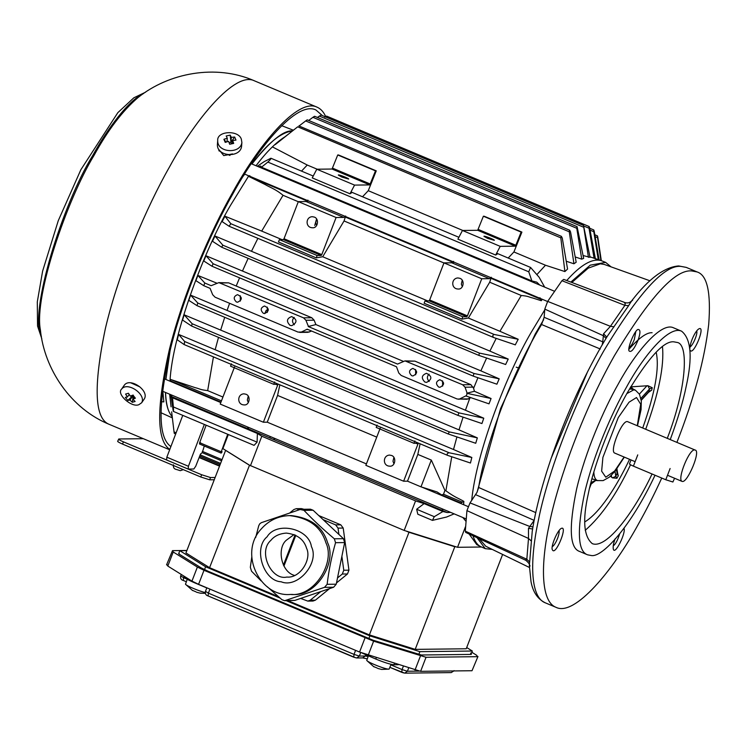 <?xml version="1.0" encoding="UTF-8"?>
<svg xmlns="http://www.w3.org/2000/svg" width="746" height="746" viewBox="0 0 746 746"><rect width="100%" height="100%" fill="white"/><g stroke="black" fill="none" stroke-linecap="round" stroke-linejoin="round"><path stroke-width="1.12" d="M127.846 400.434L133.357 395.156L132.303 402.308L129.972 400.061L127.846 400.434L125.328 397.348L127.463 396.975L129.17 394.503M127.463 396.975L125.589 394.075L128.424 393.235L130.289 396.135L132.881 395.11L135.39 398.196L132.807 399.222L134.355 396.975M132.807 399.222L135.129 401.469L132.303 402.308M133.357 395.156L129.972 400.061M138.84 404.705C131.464 407.885 116.012 393.841 121.673 389.002C127.566 381.318 146.57 394.578 141.637 402.775L138.84 404.705M141.647 402.775L144.398 398.784C149.321 390.587 130.317 377.327 124.423 385.011L121.673 389.002M325.927 117.085C323.811 112.114 320.864 108.804 317.078 107.172C297.98 97.446 258.321 145.153 232.276 193.139C210.586 231.139 183.46 293.047 169.547 348.82C156.334 406.971 156.418 440.504 169.799 449.428M232.51 153.909L223.753 155.597L218.839 149.536M170.89 446.565C157.816 437.604 157.807 404.537 170.853 347.384C184.56 292.581 211.183 231.847 232.482 194.538C258.097 147.335 297.113 100.402 315.903 109.97L322.403 115.611M316.257 220.061L314.737 225.478M219.082 149.909L218.876 150.468M130.83 382.838L139.856 386.885M214.177 479.753L209.663 479.799L200.767 476.992L201.634 474.745L210.531 477.552L215.044 477.496M209.663 479.799L210.531 477.552M117.635 441.343L118.828 438.984C117.961 439.18 119.491 440.131 123.416 441.846L122.549 444.094C118.623 442.378 117.094 441.427 117.961 441.231M118.828 438.984L143.325 438.695M201.634 474.745L188.132 469.066L193.811 469.001L195.732 466.231L200.488 454.081L202.157 452.654M182.761 415.363L166.843 457.195L166.619 459.993L123.416 441.846M122.549 444.094L200.767 476.992M161.388 401.646L163.85 401.907L162.842 391.342M559.062 530.537C559.966 534.239 555.127 545.457 552.32 546.557M562.074 528.159L561.468 528.317C557.514 529.791 550.334 547.21 552.413 549.83C555.238 556.404 567.193 527.804 562.074 528.159M543.638 319.698L535.218 334.049L500.585 408.566L477.02 492.332L470.017 502.907L466.931 510.618L465.299 531.152L465.709 532.42L525.883 560.339C529.035 563.137 530.201 564.909 529.371 565.664M526.051 558.773C525.548 560.675 525.809 560.843 526.835 559.258L528.504 538.453L528.476 528.364L532.616 528.998M230.393 142.374L231.12 142.682M229.992 155.457L227.828 154.553M220.732 151.569L218.932 150.804M696.671 330.991C698.097 333.052 692.931 345.678 689.938 347.002M571.846 282.473L588.249 268.131L600.334 263.823L604.372 264.466L649.99 280.804M637.905 340.53C640.516 333.275 640.609 329.592 638.184 329.48C635.144 329.145 626.92 348.718 629.139 351.002C631.219 352.662 634.147 349.175 637.905 340.53M635.779 331.709L634.342 339.411C632.794 343.402 631.032 346.172 629.046 347.72M516.213 367.172L518.545 367.909M600.306 349.016L541.549 324.51L544.142 317.311L602.768 341.827L602.171 344.969M477.02 492.323L478.652 487.483C483.977 451.302 508.492 379.145 541.549 324.51M478.652 487.483L535.796 512.633M529.418 567.473L485.832 546.286L479.23 538.696M662.467 346.676C664.35 365.745 658.765 393.273 645.7 429.267M630.529 464.786C616.616 494.225 601.518 516.064 585.228 530.322M628.915 349.277C639.126 337.817 646.857 332.296 652.116 332.735M667.278 438.34C686.805 388.032 688.931 343.533 676.958 342.414L673.694 341.808C663.781 340.819 648.321 357.8 627.321 392.741C607.748 427.262 593.005 469.654 588.258 493.964C582.402 520.083 583.754 536.644 592.315 543.657C606.806 549.392 634.809 510.758 652.041 473.98M656.154 352.205C659.632 367.461 655.156 392.732 642.726 428.017M629.559 459.322C616.42 486.933 599.681 512.968 584.771 521.939M598.078 480.611L595.532 480.359L590.879 482.774M617.474 472.405L618.275 475.836L616.905 478.27L612.466 477.86L610.433 476.209M630.762 386.764L632.888 389.095M630.92 386.866L647.892 385.719L652.228 387.715L651.706 390.149L648.983 391.408L641.206 399.94M651.696 390.149L648.526 392.312L641.252 400.294M695.16 450.071C701.007 450.752 687.719 482.354 682.506 481.468L681.993 481.375C676.836 479.352 689.826 447.199 695.16 450.071L627.731 421.714C622.397 418.832 609.407 450.985 614.564 453.018L635.135 461.671M655.025 475.239C630.687 527.124 602.003 557.868 591.233 555.509L587.606 554.828C577.712 551.481 576.751 530.648 584.733 492.341C593.424 455.274 611.879 412.706 626.5 387.146C643.434 355.935 669.237 324.911 681.658 331.233C691.169 339.029 692.67 357.427 686.171 386.447C683.252 401.012 677.946 418.73 670.244 439.59M681.658 331.233L673.563 327.83C661.143 321.507 635.35 352.532 618.415 383.742C603.784 409.302 585.34 451.871 576.639 488.938C568.657 527.245 569.618 548.077 579.521 551.425L587.615 554.837M661.758 478.065C653.878 495.13 646.204 510.264 638.744 523.459C613.343 570.28 574.644 616.821 556.012 607.328C540.263 601.313 540.962 562.372 549.242 524.522C557.159 483.995 581.731 413.349 614.35 355.805C649.346 297.57 675.111 269.278 691.645 270.919L697.081 271.936C707.245 275.097 711.125 292.6 708.7 324.445C704.662 359.152 694.069 398.476 676.902 442.397M632.636 300.34C632.142 300.19 630.818 301.953 628.654 305.627L607.645 335.793M532.206 531.674L529.66 562.064C529.175 565.254 529.334 566.54 530.126 565.944M603.7 342.339L602.768 341.827L603.57 333.77L610.433 326.319L614.051 326.795M603.57 333.77L606.806 337.136M492.248 549.41L485.245 548.655L477.02 537.67M528.476 528.364L534.192 520.363M475.687 494.682L533.912 520.26L534.332 519.673M631.806 300.666C629.922 302.792 627.628 303.417 624.915 302.568L563.734 279.396L561.934 280.71L547.667 301.393L544.794 309.105L544.142 317.311M485.245 548.655L480.704 546.632C477.412 545.074 474.838 541.456 472.983 535.796M471.677 500.501C476.396 451.47 507.457 372.767 531.18 332.38L544.739 309.888M566.718 280.533C580.668 264.886 592.11 258.237 601.024 260.559L605.649 262.387L611.086 266.872M570.849 282.091L590.254 265.166L605.649 262.387M588.445 257.342L583.484 225.423L590.067 257.323L583.111 255.542M581.74 259.151L576.779 228.285L577.087 226.672L583.661 258.386L581.74 259.151L575.213 256.95M573.926 263.786L569.282 231.81L569.711 230.253L570.55 231.969L576.182 262.219L573.926 263.786L566.251 261.231M564.899 271.572L560.805 237.843L561.374 236.342L562.279 238.086L567.566 269.045L564.899 271.572L545.475 265.231L513.919 251.962L508.185 258.032M536.887 274.593L545.475 265.231M542.277 299.277L541.288 300.722L532.803 298.018C528.746 297.141 529.017 296.162 521.258 295.491L489.702 282.221L468.367 318.02L499.923 331.289L521.258 295.491M499.923 331.289L518.2 339.281L515.262 344.894M214.997 236.016L222.821 245.173L221.674 247.215L212.498 241.303L214.997 236.016L489.898 351.096L496.211 338.376M489.898 351.096L508.212 359.078L505.648 364.505L478.55 355.282M205.999 255.766L213.151 263.767L211.985 266.238L203.77 260.988L205.999 255.766L480.862 370.855L486.616 358.033M480.862 370.855L499.195 378.837L496.901 384.19L473.197 376.105L211.985 266.238M204.805 283.023L203.77 285.69L195.881 280.645L197.886 275.451L204.805 283.023L211.137 285.69L218.886 282.622L228.64 282.855L311.763 317.74L314.131 320.183L315.894 324.575L308.229 326.524L397.525 364.076L404.994 360.896L414.916 361.129L470.903 384.675L473.607 388.312L477.934 377.718M473.607 388.312L474.428 391.305M466.735 393.245L474.419 391.277L491.073 398.523L489.012 403.847L466.203 396.07L467.229 393.394L491.073 398.523M470.829 397.646L467.08 399.241L457.167 399.017L401.18 375.462L398.793 373.028L396.49 366.752L307.203 329.191L301.365 332.054L298.036 332.082L215.072 297.188L212.694 294.754L210.074 288.338L203.77 285.69M190.594 295.136L197.793 303.025L196.991 305.646L188.794 300.349L190.594 295.136L465.429 410.225L469.766 398.271M465.429 410.225L483.772 418.208L481.935 423.551L457.839 415.354L196.991 305.646M184.141 314.793L192.142 323.736L191.61 326.049L182.565 320.071L184.141 314.793L459.004 429.882L463.07 417.135M459.004 429.882L477.337 437.865L475.724 443.273L448.178 433.958L191.61 326.049M178.611 334.413L184.644 341.509L184.169 344.577L177.268 339.812L178.611 334.413L453.512 449.502L456.925 436.923M453.512 449.502L471.826 457.485L449.223 452.785C447.208 453.186 446.649 454.034 447.535 455.34L447.46 455.312M471.836 457.429L470.456 463.024L447.535 455.34L184.169 344.577L447.395 455.284M444.914 490.402L445.894 490.812L451.74 456.757M445.894 490.812C455.554 497.824 458.007 497.936 463.853 501.387L463.602 504.688M462.846 517.528L465.812 521.137M469.131 534.015L476.787 544.636L480.713 546.632M598.283 259.636L593.788 231.698C593.574 229.507 593.723 229.451 594.245 231.521L599.122 259.916M594.077 258.265L589.032 228.229C588.855 226.038 589.07 226.01 589.685 228.136L595.429 258.983M326.692 116.143L589.107 226.514M325.834 117.159C327.168 115.863 326.813 115.835 324.771 117.085M583.531 225.432L321.097 115.052L317.386 117.439M313.59 117.215C315.092 115.966 314.877 115.994 312.928 117.308L308.685 120.46M314.616 116.273L577.087 226.663M306.121 120.759C307.66 119.528 307.501 119.593 305.664 120.936L299.034 125.999M288.59 133.991L281.671 139.325M275.265 144.584L297.701 126.811L275.265 144.584M297.701 126.811L560.805 237.843M337.733 154.972L375.49 170.853L369.802 184.915L354.564 185.101L350.014 193.783L312.248 177.902L316.798 169.211L332.045 169.034L337.733 154.972L338.488 154.963L376.254 170.843L368.272 190.696L362.537 196.767M462.828 230.467L368.272 190.696M521.902 232.099L521.137 232.109L515.458 246.171L500.212 246.357L495.661 255.048L457.904 239.168L462.455 230.477L477.692 230.29L483.38 216.228L484.145 216.219L521.902 232.099L513.919 251.962M317.181 169.211L307.249 165.034L272.682 147.027M376.254 170.843L375.49 170.853M257.333 166.274L264.196 161.621L270.947 158.245M443.954 262.974L344.055 220.956L345.668 216.004L343.85 217.412L336.101 217.506L321.778 254.619L321.19 255.468L317.143 255.514L316.239 257.874L278.472 241.993L279.386 239.634L283.433 239.587L284.012 238.739L298.335 201.625L306.084 201.532L307.911 200.124M344.055 220.956L322.72 256.755L316.239 257.874M336.101 217.506L298.335 201.625M249.826 175.702L249.089 175.963M224.966 216.219L230.812 223.697L229.125 226.252L222.131 221.627L224.966 216.219L261.697 231.092L283.032 195.293C275.703 189.167 270.518 187.703 265.138 184.542L248.763 176.448M261.697 231.092L281.932 239.606M515.29 344.839L493.693 337.528C492.323 336.232 492.481 335.206 494.169 334.469L518.2 339.281M468.367 318.02L461.886 319.129L424.12 303.249L425.034 300.89L429.081 300.843L429.668 299.995L443.982 262.881L451.74 262.788L453.559 261.38M322.72 256.755L427.579 300.862M279.386 239.634L317.143 255.514M314.318 217.086C319.512 218.764 317.889 228.518 312.397 227.754C305.328 227.651 305.366 217.03 312.266 216.685L314.318 217.086M316.602 218.932L315.698 222.886L316.677 225.395M229.153 226.262L493.693 337.528L229.153 226.271M251.672 250.898L257.892 238.356M222.821 245.173L479.389 353.082L508.212 359.078M479.389 353.082L478.848 355.385L221.674 247.215M242.636 270.658L248.148 258.358M213.151 263.767L473.999 373.476L499.195 378.837M473.197 376.105L473.999 373.476M315.894 324.575L403.222 361.306M236.23 285.979L239.569 277.838M218.886 282.622L303.529 317.843L305.916 320.276L308.34 326.226L310.066 326.207M197.886 275.451L216.834 283.154M438.657 387.034L439.916 387.314C444.84 384.712 444.812 382.194 439.842 379.733C435.86 381.402 435.459 383.836 438.657 387.034M424.903 382.064L426.581 382.4C432.288 379.266 432.251 376.236 426.47 373.298C421.555 375.219 421.033 378.138 424.903 382.064M411.689 375.695L412.948 375.965C417.872 373.373 417.844 370.846 412.874 368.393C408.883 370.063 408.491 372.496 411.689 375.695M290.035 325.349L291.723 325.676C297.43 322.542 297.393 319.512 291.611 316.584C286.697 318.495 286.175 321.423 290.035 325.349M236.37 301.953L237.629 302.233C242.553 299.64 242.525 297.113 237.554 294.651C233.563 296.321 233.172 298.754 236.37 301.953M263.338 313.301L264.597 313.572C269.52 310.979 269.502 308.452 264.532 306C260.54 307.669 260.14 310.103 263.338 313.301M404.994 360.896L462.66 384.768L465.047 387.211L467.229 393.394M465.849 395.884L458.846 399.343M307.958 329.508L307.072 329.518M311.614 331.047L307.939 332.315L299.715 332.408M197.793 303.025L459.004 412.883L483.772 418.208M457.839 415.354L459.004 412.883M220.779 329.685L224.723 317.311M192.142 323.736L449.325 431.906L477.337 437.865M448.178 433.958L449.325 431.906M215.286 349.305L218.513 337.36M274.621 381.961L273.717 384.321L277.764 384.274L277.689 385.113L263.375 422.227L220.219 404.08L234.542 366.967M273.717 384.321L230.561 366.174L231.465 363.815M170.293 381.327L170.452 379.388L170.638 380.936L220.975 402.103M420.986 486.849L436.997 491.903L441.772 494.971L443.516 494.244L444.924 490.411L431.319 460.077L420.986 486.849L407.502 481.17L417.825 454.407L431.319 460.077M441.772 494.971L460.767 502.963L463.853 501.387M454.137 513.863L446.593 517.034L432.456 520.372L434.284 516.68L442.91 511.514L447.227 512.549L171.822 396.713L172.531 397.795L173.37 406.943C173.613 410.999 173.529 412.137 173.119 410.365L170.834 394.709M460.767 502.963L460.795 503.503M450.593 512.371L447.227 512.549M442.91 511.514L424.12 503.606L415.559 500.902L261.818 436.242L257.407 433.491L172.531 397.795M257.407 433.491L257.081 442.154L254.078 445.362L173.37 411.41L173.119 410.365M171.822 396.713L171.366 394.932M170.582 381.439L170.638 380.936M247.625 427.001L247.924 428.726M228.323 434.526L222.886 448.598L249.509 465.196L209.57 567.687L278.323 596.604M415.559 500.902L404.173 530.434L249.509 465.196M250.432 465.765L261.818 436.242M166.843 457.195L188.421 466.269L188.197 469.066L166.619 459.993M204.339 424.437L188.421 466.269M171.645 411.857L174.042 431.915C174.322 433.883 174.34 433.771 174.098 431.57M170.097 397.208L171.188 397.562M481.524 547.014L457.54 547.294L465.439 526.825M404.173 530.434L457.54 547.294M441.455 510.115L443.432 509.359M432.456 520.382L417.825 514.227L416.65 509.266L424.12 503.606M299.491 509.695L296.274 508.679L301.431 508.613L303.771 509.266M318.794 515.579L340.782 524.83L343.207 528.056L348.941 570.177L347.477 573.972L336.493 582.934M329.527 588.622L315.371 600.176L312.994 601.043L307.837 601.108L310.205 600.241L320.808 591.578L333.621 587.233L336.241 584.193L344.661 542.575L343.44 538.687L313.087 510.236L310.401 509.182M287.975 600.67L369.382 634.902L408.985 532.271L405.945 530.993M408.985 532.271L454.799 546.743L415.196 649.374L369.382 634.902M415.196 649.374L466.222 648.778L502.618 554.446M209.57 567.687L185.931 552.954L225.646 450.314M178.63 553.774L179.823 550.688L186.836 550.613M179.823 550.688L205.616 566.773L280.02 598.068M286.259 600.689L369.895 635.862L419.877 651.659L472.33 651.034L466.698 647.528M419.877 651.659L418.758 654.55M368.785 638.725L369.895 635.862M205.616 566.773L204.497 569.655M294.539 575.427C281.121 572.089 276.682 548.161 286.361 540.188L294.055 534.546M270.863 540.374C274.304 536.057 279.452 533.632 286.287 533.092C297.16 534.35 303.92 539.405 306.578 548.273C311.949 559.052 300.274 578.514 286.818 577.059C271.385 580.742 257.603 551.62 270.863 540.374M290.455 594.45L292.18 594.431C316.341 597.033 337.267 562.148 327.643 542.818C322.878 526.918 310.746 517.845 291.248 515.598L289.523 515.617C278.286 515.962 268.886 520.382 261.333 528.867C238.291 552.963 259.962 597.304 290.455 594.45C314.616 597.052 335.541 562.167 325.918 542.836C321.153 526.937 309.021 517.873 289.523 515.617M255.673 537.521L258.75 525.706L259.748 523.813L261.37 522.657L300.144 509.49L303.976 510.339C312.956 519.841 323.065 529.324 334.329 538.789L335.551 542.687C331.597 556.572 328.79 570.438 327.13 584.295L324.51 587.344L284.636 600.707L281.895 599.653L267.273 586.748M261.091 580.873L251.542 571.212L250.33 567.314L251.756 557.206M284.636 600.707L294.847 600.399L320.808 591.578M307.818 601.108L300.657 598.423M337.5 577.954L342.311 574.028L343.775 570.233L341.882 556.32M455.769 546.734L454.799 546.743M283.415 565.151L295.062 534.975M249.173 465.056L225.534 450.323M206.138 425.192L199.667 442.695C199.294 444.411 199.583 444.402 200.525 442.686M221.357 451.451L222.103 451.759C221.152 453.484 220.863 453.493 221.245 451.768L227.716 434.265M204.301 446.015L202.231 452.682L221.497 460.795M222.103 451.759C221.152 453.484 220.863 453.493 221.245 451.768L199.667 442.695M199.238 457.279L219.548 465.821M248.213 428.847L248.763 427.486M274.267 438.21L273.754 439.59M270.341 436.559L269.791 437.921M325.806 461.476L326.338 460.114M420.11 443.805L417.825 454.407M277.764 384.274L277.689 385.113L275.75 384.293M245.956 394.233C251.15 395.912 249.537 405.665 244.045 404.901C236.967 404.808 237.014 394.177 243.914 393.832L245.956 394.233M248.25 396.079L247.336 400.043L248.325 402.551M391.603 455.489C396.807 457.167 395.184 466.931 389.692 466.157C382.614 466.064 382.661 455.433 389.561 455.088L391.603 455.489M377.112 425.071L376.208 427.43L413.965 443.31L418.012 443.264L417.947 444.103L403.623 481.217L365.866 465.336L380.19 428.223M418.012 443.264L417.947 444.103L416.007 443.283M393.897 457.345L392.983 461.298L393.972 463.807M221.459 400.854L170.442 379.397L195.116 387.64C199.965 388.787 199.387 389.626 207.668 390.624L213.44 356.886M460.506 398.979L468.721 398.886M465.047 387.211L473.262 387.109M267.245 307.091L267.31 312.415M240.277 295.742L240.343 301.076M294.204 317.432C291.947 319.726 291.975 322.169 294.297 324.762M415.597 369.484L415.653 374.809M429.071 374.156C426.805 376.441 426.833 378.884 429.155 381.486M442.565 380.824L442.63 386.158M541.288 300.722L539.964 297.719M539.815 285.084L536.775 282.165L531.879 280.934L528.765 271.814L530.555 267.432L539.125 277.251L544.683 287.126M489.702 282.221L491.316 277.27L489.497 278.668L481.748 278.762L467.425 315.875L466.837 316.724L462.79 316.77L461.886 319.129M481.748 278.762L443.982 262.881M425.034 300.89L462.79 316.77M459.965 278.342C465.159 280.02 463.536 289.774 458.053 289.01C450.976 288.916 451.022 278.286 457.923 277.941L459.965 278.342M462.25 280.188L461.345 284.142L462.324 286.66M495.661 255.048L497.386 253.966M483.38 216.228L521.137 232.109M351.739 192.71L350.014 193.783M341.901 177.082L338.311 175.068C337.919 174.051 349.604 178.648 348.634 179.059L341.901 177.082M316.798 169.211L354.564 185.101M270.313 158.469C271.525 158.208 270.705 159.411 267.851 162.078L261.501 167.216L531.879 280.934M261.501 167.216L260.671 166.032L258.657 166.834M462.455 230.477L500.212 246.357M487.548 238.338L483.958 236.333C483.567 235.307 495.251 239.914 494.29 240.315L487.548 238.338M301.515 171.104L307.249 165.034M583.95 226.094L589.032 228.229C588.855 226.038 589.07 226.01 589.685 228.136M590.058 230.132L593.788 231.698C593.574 229.507 593.723 229.451 594.245 231.521M285.019 136.742C275.88 142.514 266.219 152.175 256.046 165.733M248.763 175.832L230.383 205.551C205.309 247.905 172.512 333.182 169.976 381.187M169.64 394.205L171.076 406.84M172.177 416.557C168.27 412.538 166.06 404.519 165.556 392.489M165.892 379.472L170.191 350.014M243.327 176.131L244.697 174.116M251.971 164.017C267.46 143.372 280.934 132.368 292.376 131.007M266.266 310.261L264.727 313.572M172.195 416.744C167.99 411.848 165.752 403.754 165.5 392.461M165.854 379.453L169.967 350.918M243.811 175.347L244.66 174.107M251.934 163.999C270.071 141.153 283.592 130.121 292.516 130.895M181.707 386.12L182.686 386.008M547.667 301.393L610.433 326.319L624.896 305.356C625.428 302.82 625.362 302.083 624.7 303.137M615.189 538.733C613.473 543.079 612.848 546.538 613.305 549.112C614.835 555.901 626.23 532.513 623.973 528.336M690.031 350.284L691.01 351.105C695.328 351.534 705.296 325.75 699.086 328.762C695.626 330.329 690.181 341.64 689.808 348.671M619.656 533.931C617.585 540.458 615.441 544.431 613.212 545.839M600.912 260.522L597.574 237.676C597.322 235.466 597.406 235.372 597.826 237.405L601.313 260.662M595.14 236.65L597.574 237.676C597.322 235.466 597.406 235.372 597.826 237.405M338.898 534.425L338.041 528.112L335.616 524.886L323.111 519.636M296.274 508.679L293.887 509.546L289.98 512.744M274.817 438.443L274.286 439.814M414.879 440.951L413.965 443.31M366.417 463.9L267.245 422.18L277.577 395.417L376.749 437.128M279.853 384.824L277.577 395.417M267.245 422.18L263.375 422.227M403.623 481.217L407.502 481.17M219.445 466.101L199.126 457.559L219.445 466.101M630.267 387.603L632.85 389.375L629.475 388.955M471.024 654.41L472.33 651.034M227.204 310.038L229.609 303.305M470.605 653.048L471.332 654.41L421.359 654.997L373.112 640.217L207.957 571.194L201.336 567.976L179.338 554.259L178.975 552.898M471.845 652.274L476.713 655.305L477.44 656.667L426.041 657.273L373.625 641.178L204.003 570.28L197.382 567.053L173.231 551.993L172.503 550.641L186.892 550.464M477.962 656.499L472.013 670.729L477.962 656.499M166.554 564.871L172.503 550.641M204.003 570.28L198.576 584.332L191.955 581.115L167.803 566.055L167.076 564.694M426.041 657.273L420.613 671.335L472.013 670.729M420.613 671.335L359.563 652.041L364.99 637.989M198.576 584.332L359.563 652.041M185.409 577.078C183.675 577.469 186.733 579.372 194.594 582.803L206.801 587.932M362.071 653.058L375.76 659.035C384.33 662.523 390.382 664.434 393.907 664.77L398.299 664.714M196.58 592.231L200.413 593.21L205.318 593.34M200.142 593.145L201.345 593.135M195.984 591.839L192.207 590.245M368.337 655.911L366.724 660.471C368.71 662.84 386.698 669.787 389.104 669.106L391.09 664.322M377.83 668.463L381.663 669.442L389.095 669.106M381.392 669.386L382.605 669.367M377.234 668.071L373.457 666.476M373.522 666.542L374.287 666.933M187.227 579.306L185.474 584.239C186.798 586.039 200.059 591.466 205.225 592.548M295.808 535.339L283.928 566.111M674.57 478.251L672.892 482L665.777 479.753L633.41 466.138C630.267 464.777 629.046 464.012 629.736 463.853M223.912 139.278L225.217 142.374L228.612 141.339L229.675 144.248L233.703 143.4L232.64 140.481L235.978 140.099L234.673 137.003L231.335 137.385L230.216 135.129L226.187 135.977L227.306 138.243L223.912 139.278L226.094 142.066M230.216 135.129L230.943 142.262L231.335 137.385M229.115 142.645L230.943 142.262L234.673 137.003M241.322 139.12C238.422 129.795 216.685 130.858 217.711 140.593C217.086 152.809 240.389 154.329 241.89 142.523L241.322 139.12M232.64 140.481L232.388 143.661M227.306 138.243L227.017 141.777M217.711 140.593L217.394 144.556C216.769 156.772 240.072 158.292 241.573 146.486L241.89 142.523M230.943 142.262L231.605 143.819M41.403 336.586C28.395 312.723 62.878 203.453 92.644 155.644C107.648 128.573 128.237 100.533 143.652 93.474M254.395 80.81C235.298 71.084 195.639 118.791 169.603 166.778C147.102 206.073 118.735 271.544 105.373 328.548C93.101 387.444 94.583 419.457 109.811 424.595C70.525 408.836 44.266 368.729 40.405 329.965C33.757 296.451 67.131 199.462 93.893 155.653C107.909 130.056 122.68 110.641 138.224 97.39C168.633 73.043 215.659 63.755 254.395 80.81L317.078 107.172M529.66 562.064L526.835 559.258L465.299 531.152M532.98 526.881L529.66 526.415L470.017 502.907M531.338 541.046L528.504 538.453L466.931 510.618M551.126 458.389L587.223 372.562M590.991 484.145L595.877 480.368L592.967 481.562L590.991 484.145L589.722 487.418M611.655 477.281L611.375 475.323M615.04 471.258L615.776 476.349L616.923 478.289M617.455 472.377L615.776 476.349L612.457 477.86M618.294 475.855L617.147 473.906L616.494 469.393M639.387 394.102L647.015 385.729M647.864 385.701L649.496 388.974L640.945 398.364M652.265 387.706L649.496 388.974L648.563 392.275M624.104 457.028L614.648 470.996L605.78 477.198L601.64 471.146L602.899 457.41L618.266 417.574L629.055 402.187L636.524 397.525L640.721 404.257L637.27 425.724M529.371 565.599L531.031 581.731C532.914 592.007 537.642 599.029 545.223 602.796C529.473 596.772 530.173 557.831 538.453 519.981C546.37 479.464 570.942 408.808 603.561 351.263C638.557 293.038 664.322 264.737 680.856 266.378L686.292 267.404L697.072 271.936M561.934 280.71L624.896 305.356L628.654 305.627M606.078 338.348L603.262 335.672L544.794 309.105M583.363 227.11L319.297 116.04M576.779 228.285L312.928 117.308M569.282 231.81L305.664 120.936M345.547 217.142L453.437 262.517M306.084 201.532L343.85 217.412M248.176 176.187L307.781 201.261M298.297 201.718L283.032 195.293M230.812 223.697L494.169 334.469M283.433 239.587L321.19 255.468M284.012 238.739L321.778 254.619M220.574 282.948L228.64 282.855M303.529 317.843L311.763 317.74M301.365 332.054L309.59 331.951M184.644 341.509L449.223 452.785M462.464 502.217L443.516 494.244M173.37 406.943L257.081 442.154M176.131 432.792L174.079 431.934M220.49 463.378L200.189 454.846M220.005 464.646L199.695 456.104M267.077 536.822C253.071 548.179 263.413 581.199 281.149 581.768C297.579 588.753 319.829 562.932 311.418 546.632C308.984 528.299 276.402 521.09 267.077 536.822M285.737 600.502L294.847 600.399M333.621 587.233L324.51 587.344M334.329 538.789L343.44 538.687M313.087 510.236L303.976 510.339M327.13 584.295L336.241 584.193M344.661 542.575L335.551 542.687M221.944 459.611L202.325 451.358M416.65 509.266L434.284 516.68M207.668 390.624L222.933 397.04M462.66 384.768L470.903 384.675M406.673 361.223L414.916 361.129M305.916 320.276L314.131 320.183M491.194 278.398L540.775 299.258M451.74 262.788L489.497 278.668M429.081 300.843L466.837 316.724M429.668 299.995L467.425 315.875M332.632 168.186L370.389 184.066M332.045 169.034L369.802 184.915M267.851 162.078L528.765 271.814M477.692 230.29L515.458 246.171M478.279 229.451L516.036 245.331M343.775 570.233L348.941 570.177M347.477 573.972L342.311 574.028M343.207 528.056L338.041 528.112M335.616 524.886L340.782 524.83M302.941 508.912L297.775 508.977M310.205 600.241L315.371 600.176M626.817 393.627L633.755 389.85L635.499 390.261L639.443 394.224L641.327 400.984L641.066 409.601L637.494 425.817M624.337 457.121L614.9 471.425L609.351 477.151L603.132 480.611L597.518 480.564C595.187 479.65 593.975 476.797 593.853 472.004M630.323 387.5L632.422 389.375M173.231 551.993L167.803 566.055M415.018 670.029L420.446 655.976M373.625 641.178L368.198 655.24M191.955 581.115L197.382 567.053M209.934 589.107L208.386 593.135L354.033 654.391L355.581 650.372M184.15 576.248L183.591 577.684L186.593 578.943M180.84 575.968L183.591 577.684L183.283 580.463C181.194 579.94 180.308 578.467 180.644 576.024L181.259 574.439M408.649 668.024L407.409 671.251L419 671.12M390.885 664.863L402.066 669.572L403.316 666.337M401.758 672.36L402.066 669.572L407.409 671.251L404.742 673.153L389.916 667.372M394.392 663.511L393.907 664.77M376.245 657.776L375.76 659.035M365.764 654.829L365.307 656.004L368.132 656.452M353.725 657.179L354.033 654.391L359.367 656.079L365.307 656.004L362.603 657.907M401.674 672.305L389.916 667.353M403.623 672.929L401.842 672.37M451.199 672.603L453.81 670.943M186.295 581.712L183.367 580.481M205.626 591.419L208.386 593.135L208.078 595.923L353.716 657.179L356.709 657.972L359.367 656.079L360.738 652.526M355.59 657.758L208.162 595.933M637.755 454.892L633.41 466.138M665.777 479.753L670.113 468.507M41.823 338.833L37.542 326.021L37.3 301.878L42.615 271.124L58.263 220.695L80.876 169.696L117.849 112.646L133.832 97.81L145.554 92.196M109.802 424.595L169.668 449.773M173.464 464.758C173.016 467.528 174.116 469.131 176.755 469.56L180.308 470.689L183.302 469.644M162.395 391.156L466.008 518.852M164.176 378.754L220.797 402.57M421.788 487.101L468.096 506.571M244.604 174.079L547.592 301.515M251.29 163.738L554.409 291.22M597.182 480.629L595.448 480.359M617.483 472.395L616.942 468.805M633.41 389.403L630.818 386.652M667.502 475.277L681.993 481.375M591.121 484.098L589.545 488.192M545.223 602.796L556.012 607.328M607.626 335.784C572.844 392.237 540.757 475.444 532.178 531.674M631.769 300.713C648.778 278.687 664.397 267.096 678.618 265.94L686.292 267.394M589.974 256.829L601.034 260.559M174.266 433.389L175.674 433.976M199.536 444.01L221.114 453.092M166.526 459.974L188.104 469.057M270.966 158.264L313.227 176.037M351.525 192.142L458.883 237.293M497.172 253.398L530.471 267.404M298.857 125.925L561.374 236.342M307.221 119.845L569.711 230.244M589.704 228.239L593.769 229.945M160.977 412.734L172.335 417.881M281.708 125.682L293.374 130.224M594.814 234.766L597.471 235.885M199.732 456.02L220.042 464.562M635.499 390.261L632.095 388.452M597.518 480.564L591.932 478.792M310.42 509.182L301.375 509.294M184.961 576.751L184.756 577.292M367.2 658.849L362.668 657.907L356.709 657.972M454.109 670.645L451.246 672.603L404.742 673.153M183.283 580.463L186.295 581.731M366.724 660.471L373.867 666.793M208.069 595.914C205.98 595.392 205.094 593.919 205.43 591.485L206.847 587.811M185.474 584.239L192.617 590.562M631.023 459.937L629.475 463.937"/></g></svg>
